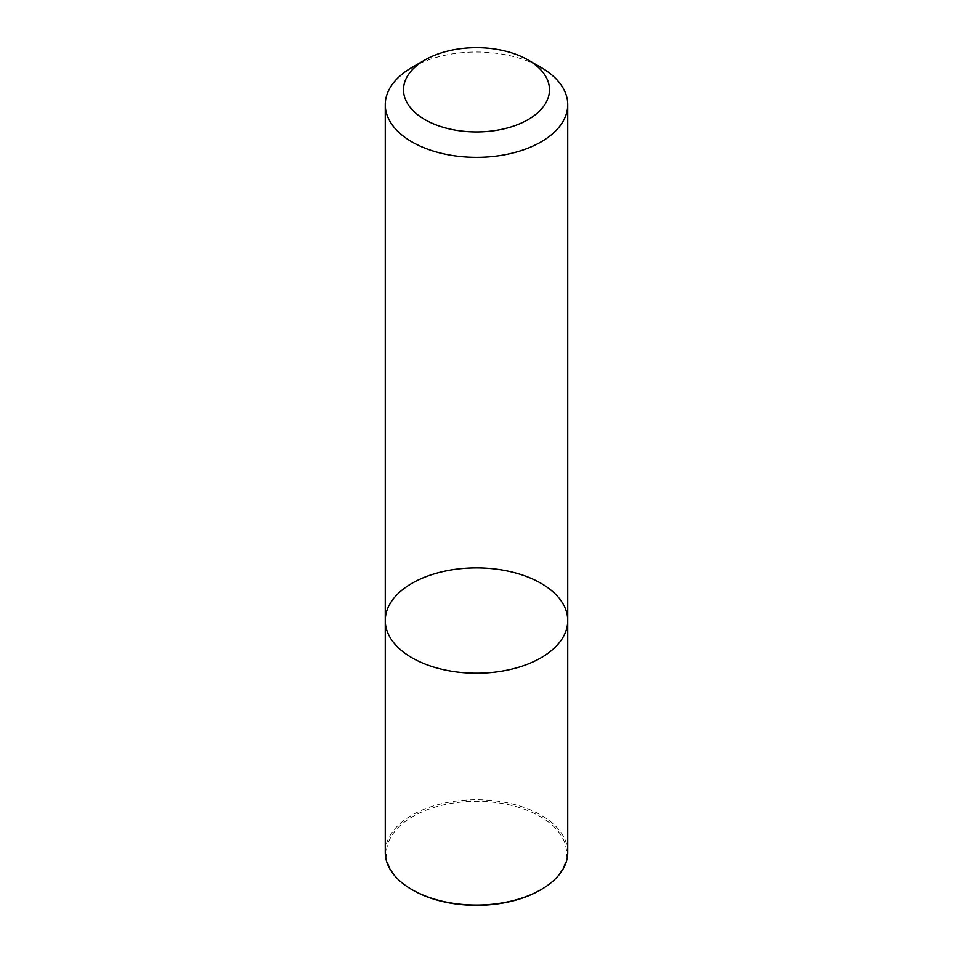 <?xml version="1.0" encoding="UTF-8"?>
<svg xmlns="http://www.w3.org/2000/svg" width="953" height="953" viewBox="0 0 953 953"><rect width="100%" height="100%" fill="white"/><g stroke="black" fill="none" stroke-linecap="round" stroke-linejoin="round"><path stroke-width="0.71" stroke-dasharray="4.76 3.57" d="M385.262 620.546A91.238 52.677 180 0 1 476.5 567.869A91.238 52.677 180 0 1 567.738 620.546M411.982 67.437A91.238 52.677 180 0 1 541.018 67.437M567.738 852.399A91.238 52.677 -0 0 0 476.5 799.734A91.238 52.677 -0 0 0 385.262 852.399M540.208 890.114A90.094 52.01 -0 0 0 540.208 816.554A90.094 52.01 -0 0 0 412.792 816.554A90.094 52.01 -0 0 0 412.792 890.114"/><path stroke-width="1.43" d="M541.006 657.796A91.238 52.677 180 0 1 441.584 669.209A91.238 52.677 180 0 1 385.262 620.546A91.238 52.677 180 0 1 476.5 567.869A91.238 52.677 180 0 1 567.738 620.546A91.238 52.677 180 0 1 541.006 657.796A91.238 52.677 180 0 1 441.584 669.209A91.238 52.677 180 0 1 385.262 620.546L385.262 852.399A91.238 52.677 -0 0 0 411.982 889.649A91.238 52.677 -0 0 0 411.994 889.649A91.238 52.677 -0 0 0 541.006 889.649A91.238 52.677 -0 0 0 541.018 889.649A91.238 52.677 -0 0 0 567.738 852.399L567.738 620.546A91.238 52.677 180 0 1 541.006 657.796M528.105 59.991L541.018 67.437A91.238 52.677 180 0 1 567.738 104.687A91.238 52.677 180 0 1 541.006 141.937A91.238 52.677 180 0 1 441.584 153.35A91.238 52.677 180 0 1 385.262 104.687A91.238 52.677 180 0 1 411.982 67.437L424.895 59.991A72.988 42.135 180 0 1 528.105 59.991A72.988 42.135 180 0 1 528.105 119.59A72.988 42.135 180 0 1 424.895 119.59A72.988 42.135 180 0 1 424.895 59.991M412.792 890.114L411.982 889.649L412.792 890.114A90.094 52.01 -0 0 0 540.208 890.114L541.018 889.649M385.262 104.687L385.262 620.546M567.738 104.687L567.738 620.546"/></g></svg>
